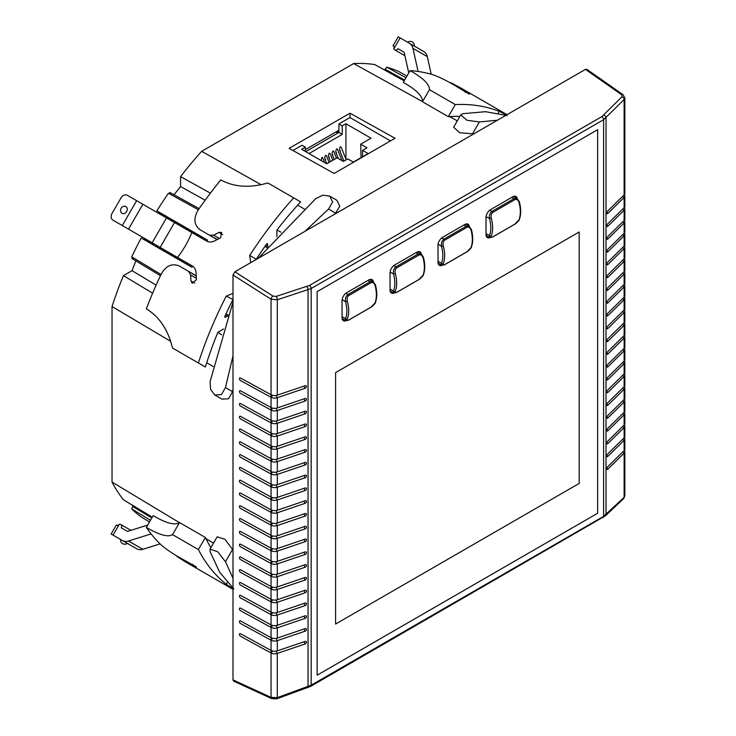 <?xml version="1.0" encoding="UTF-8"?>
<svg xmlns="http://www.w3.org/2000/svg" width="736" height="736" viewBox="0 0 736 736"><rect width="100%" height="100%" fill="white"/><g stroke="black" fill="none" stroke-linecap="round" stroke-linejoin="round"><path stroke-width="1.1" d="M149.509 521.953L141.211 516.92A257.701 148.782 -60 0 1 131.753 508.972L132.636 506.414L133.556 505.88M135.838 260.866L132.038 270.664L123.436 275.632A257.701 148.782 120 0 0 112.038 306.526L112.038 482.052A257.701 148.782 120 0 0 123.436 499.799L152.278 517.15M132.636 258.382L131.753 256.846A257.701 148.782 120 0 1 141.211 237.976L191.875 267.232A258.971 149.518 120 0 1 192.482 266.082M143.888 239.522L144.532 238.39M158.893 213.532L159.546 212.4L160.218 212.787L159.565 213.918M170.255 193.228L168.48 193.228A257.701 148.782 120 0 0 156.869 210.855L207.534 240.111A258.971 149.518 120 0 0 206.853 241.206M174 194.764L180.587 186.567L180.587 176.631A257.701 148.782 120 0 1 201.646 151.322L353.657 63.554L422.492 101.605M404.174 80.859L374.716 64.556A257.701 148.782 120 0 0 353.657 63.554M385.057 70.27L385.057 69.212L386.823 67.169A257.701 148.782 120 0 1 398.443 71.383L406.944 76.056M112.038 482.052L179.409 522.643M205.924 538.605L213.495 543.168M131.753 508.972L150.475 520.26M338.919 130.244L305.33 149.638M395.02 138.285L349.996 113.197L289.092 148.359L334.126 173.448L395.02 138.285M390.466 140.916L349.996 117.548L349.996 113.197M201.646 151.322L261.05 184.672M297.648 205.224L304.262 208.941M449.576 116.582L457.314 120.86M168.48 193.228L198.407 209.751M264.877 246.45L267.113 247.682M228.224 315.036L226.044 313.72M161.018 274.5L131.753 256.846M123.436 275.632L152.628 293.195M217.828 332.424L221.738 334.77M112.038 306.526L170.623 341.292M206.724 362.71L213.247 366.583M280.959 232.199L276.975 229.991M210.395 193.136L180.587 176.631M405.968 77.74L386.823 67.169M205.169 200.192L180.587 186.567M156.124 285.136L132.038 270.664M189.741 264.491L189.088 265.613L149.15 242.567L145.443 240.424L146.096 239.292M207.534 240.111L202.658 237.286L202.004 238.418M187.652 263.286L186.999 264.408M204.746 238.492L204.093 239.623M202.658 237.286L201.912 236.863L201.268 237.995M186.907 262.853L186.254 263.985M201.912 236.863L201.029 236.357L200.385 237.48M186.024 262.347L185.371 263.479M201.029 236.357L198.941 235.152L198.297 236.274M183.936 261.142L183.282 262.274M198.941 235.152L198.205 234.72L197.552 235.851M183.2 260.71L182.546 261.841M198.205 234.72L197.322 234.214L196.668 235.345M182.316 260.204L181.663 261.335M197.322 234.214L195.233 233.008L194.58 234.14M180.228 258.998L179.575 260.13M195.233 233.008L194.497 232.576L193.844 233.708M179.492 258.575L178.839 259.698M194.497 232.576L193.614 232.07L192.961 233.202M178.609 258.06L177.956 259.192M193.614 232.07L191.526 230.865L190.872 231.996M176.52 256.855L175.867 257.986M191.526 230.865L190.79 230.442L190.136 231.564M175.784 256.432L175.131 257.563M190.79 230.442L189.897 229.926L189.253 231.058M174.892 255.916L174.239 257.048M189.897 229.926L187.818 228.721L187.165 229.853M172.804 254.711L172.16 255.843M187.818 228.721L187.073 228.298L186.42 229.43M172.068 254.288L171.414 255.42M187.073 228.298L186.19 227.783L185.536 228.914M171.184 253.773L170.531 254.904M186.19 227.783L184.101 226.578L183.448 227.709M169.096 252.568L168.443 253.699M184.101 226.578L183.365 226.154L182.712 227.286M168.36 252.144L167.707 253.276M183.365 226.154L182.482 225.639L181.829 226.771M167.477 251.638L166.824 252.761M182.482 225.639L180.394 224.434L179.74 225.566M165.388 250.433L164.735 251.556M180.394 224.434L179.658 224.011L179.004 225.142M164.652 250.001L163.999 251.132M179.658 224.011L178.774 223.505L178.121 224.627M163.76 249.495L163.116 250.626M178.774 223.505L176.686 222.3L176.033 223.422M161.681 248.29L161.028 249.421M176.686 222.3L175.941 221.867L175.288 222.999M160.936 247.857L160.282 248.989M175.941 221.867L175.058 221.361L174.404 222.493M160.052 247.351L159.399 248.483M175.058 221.361L172.969 220.156L172.316 221.288M157.964 246.146L157.311 247.278M172.969 220.156L172.233 219.724L171.58 220.855M157.228 245.714L156.575 246.845M172.233 219.724L171.35 219.218L170.697 220.349M156.345 245.208L155.692 246.339M171.35 219.218L169.262 218.012L168.608 219.144M154.256 244.002L153.603 245.134M169.262 218.012L168.526 217.589L167.872 218.712M153.52 243.579L152.867 244.702M168.526 217.589L167.642 217.074L166.989 218.206M152.637 243.064L151.984 244.196M167.642 217.074L165.554 215.869L164.901 217M150.549 241.859L149.896 242.99M165.554 215.869L164.809 215.446L164.165 216.568M149.804 241.436L149.15 242.567M164.809 215.446L163.926 214.93L163.272 216.062M148.92 240.92L148.267 242.052M163.926 214.93L161.837 213.725L161.184 214.857M146.832 239.715L146.179 240.847M161.837 213.725L161.101 213.302L160.448 214.434M145.213 238.777L144.56 239.908M161.101 213.302L160.218 212.787M338.919 123.942L342.24 125.856L342.24 134.384L338.919 132.462L338.919 123.942L349.996 117.548M342.24 125.856L345.929 123.731L371.027 138.221L360.695 144.182L366.97 147.807L362.544 150.365L368.074 153.557L353.317 162.086L347.778 158.884L343.344 161.442L337.079 157.826L326.738 163.788L301.64 149.298L305.33 147.172L302.008 145.25L292.928 150.494M305.707 151.644L338.919 132.462L336.996 131.358M342.24 134.384L309.028 153.557M337.815 133.106L335.892 131.992M305.33 147.172L305.33 151.432M345.929 123.731L345.929 159.132M324.585 162.546L322.69 157.808L321.945 157.384L321.052 160.503M329.084 162.435L326.379 155.673L325.634 155.25C324.447 157.32 324.447 158.7 325.634 159.399M332.773 160.31L330.068 153.548L329.323 153.125C328.136 155.195 328.136 156.575 329.323 157.265M336.462 158.176L333.758 151.414L333.012 150.99C331.826 153.06 331.826 154.44 333.012 155.13M342.001 160.669L337.447 149.279L336.702 148.865C335.515 150.926 335.515 152.306 336.702 153.005M346.196 159.804L341.145 147.154L340.4 146.731C339.204 148.801 339.204 150.181 340.4 150.871M360.695 144.182L361.063 157.605M362.544 150.365L362.544 156.759M624.358 450.358A5.216 3.018 180 0 1 624.855 451.637L624.855 495.926L624.128 497.389L603.612 516.359L311.172 685.198L277.288 697.636L271.05 697.388A2.613 1.582 114.7 0 0 271.75 698.657L233.68 681.15L232.999 679.88L232.999 275.016L234.839 271.823L585.47 69.386L586.886 69.34L585.47 69.386L234.839 271.823L272.992 296.084A2.613 1.343 122.4 0 0 271.05 299.212L277.288 299.782L311.172 288.53L603.612 119.692L624.128 99.535L624.855 97.925L624.855 193.375A5.216 3.018 180 0 1 624.128 194.902L607.761 210.965A1.564 0.644 108.8 0 0 607.007 212.548A1.564 0.644 108.8 0 0 607.255 213.725A1.564 0.644 108.8 0 0 607.761 213.523L624.128 197.46A1.564 1.104 45.5 0 1 622.849 196.153M271.05 299.212L232.999 275.016L271.05 299.212L271.05 697.388L271.05 652.998L240.571 636.3A1.564 0.929 -121.3 0 1 239.522 634.947A1.564 0.929 -121.3 0 1 239.752 633.687A1.564 0.929 -121.3 0 1 240.571 633.742L271.05 650.44L271.05 640.219L240.571 623.521A1.564 0.929 -121.3 0 1 239.522 622.159A1.564 0.929 -121.3 0 1 239.752 620.899A1.564 0.929 -121.3 0 1 240.571 620.963L271.05 637.661L271.05 627.431L240.571 610.733A1.564 0.929 -121.3 0 1 239.522 609.38A1.564 0.929 -121.3 0 1 239.752 608.111A1.564 0.929 -121.3 0 1 240.571 608.175L271.05 624.873L271.05 614.643L240.571 597.945A1.564 0.929 -121.3 0 1 239.522 596.592A1.564 0.929 -121.3 0 1 239.752 595.332A1.564 0.929 -121.3 0 1 240.571 595.387L271.05 612.085L271.05 601.855L240.571 585.157A1.564 0.929 -121.3 0 1 239.522 583.804A1.564 0.929 -121.3 0 1 239.752 582.544A1.564 0.929 -121.3 0 1 240.571 582.599L271.05 599.297L271.05 589.076L240.571 572.378A1.564 0.929 -121.3 0 1 239.522 571.016A1.564 0.929 -121.3 0 1 239.752 569.756A1.564 0.929 -121.3 0 1 240.571 569.82L271.05 586.518L271.05 576.288L240.571 559.59A1.564 0.929 -121.3 0 1 239.522 558.238A1.564 0.929 -121.3 0 1 239.752 556.977A1.564 0.929 -121.3 0 1 240.571 557.032L271.05 573.73L271.05 563.5L240.571 546.802A1.564 0.929 -121.3 0 1 239.522 545.45A1.564 0.929 -121.3 0 1 239.752 544.189A1.564 0.929 -121.3 0 1 240.571 544.244L271.05 560.942L271.05 550.721L240.571 534.023A1.564 0.929 -121.3 0 1 239.522 532.662A1.564 0.929 -121.3 0 1 239.752 531.401A1.564 0.929 -121.3 0 1 240.571 531.466L271.05 548.164L271.05 537.933L240.571 521.235A1.564 0.929 -121.3 0 1 239.522 519.883A1.564 0.929 -121.3 0 1 239.752 518.622A1.564 0.929 -121.3 0 1 240.571 518.678L271.05 535.376L271.05 525.145L240.571 508.447A1.564 0.929 -121.3 0 1 239.522 507.095A1.564 0.929 -121.3 0 1 239.752 505.834A1.564 0.929 -121.3 0 1 240.571 505.89L271.05 522.588L271.05 512.366L240.571 495.668A1.564 0.929 -121.3 0 1 239.522 494.307A1.564 0.929 -121.3 0 1 239.752 493.046A1.564 0.929 -121.3 0 1 240.571 493.111L271.05 509.809L271.05 499.578L240.571 482.88A1.564 0.929 -121.3 0 1 239.522 481.528A1.564 0.929 -121.3 0 1 239.752 480.258A1.564 0.929 -121.3 0 1 240.571 480.323L271.05 497.021L271.05 486.79L240.571 470.092A1.564 0.929 -121.3 0 1 239.522 468.74A1.564 0.929 -121.3 0 1 239.752 467.48A1.564 0.929 -121.3 0 1 240.571 467.535L271.05 484.233L271.05 474.002L240.571 457.304A1.564 0.929 -121.3 0 1 239.522 455.952A1.564 0.929 -121.3 0 1 239.752 454.692A1.564 0.929 -121.3 0 1 240.571 454.756L271.05 471.454L271.05 461.224L240.571 444.526A1.564 0.929 -121.3 0 1 239.522 443.173A1.564 0.929 -121.3 0 1 239.752 441.904A1.564 0.929 -121.3 0 1 240.571 441.968L271.05 458.666L271.05 448.436L240.571 431.738A1.564 0.929 -121.3 0 1 239.522 430.385A1.564 0.929 -121.3 0 1 239.752 429.125A1.564 0.929 -121.3 0 1 240.571 429.18L271.05 445.878L271.05 435.648L240.571 418.95A1.564 0.929 -121.3 0 1 239.522 417.597A1.564 0.929 -121.3 0 1 239.752 416.337A1.564 0.929 -121.3 0 1 240.571 416.392L271.05 433.09L271.05 422.869L240.571 406.171A1.564 0.929 -121.3 0 1 239.522 404.809A1.564 0.929 -121.3 0 1 239.752 403.549A1.564 0.929 -121.3 0 1 240.571 403.613L271.05 420.311L271.05 410.081L240.571 393.383A1.564 0.929 -121.3 0 1 239.522 392.03A1.564 0.929 -121.3 0 1 239.752 390.77A1.564 0.929 -121.3 0 1 240.571 390.825L271.05 407.523L271.05 397.293L240.571 380.595A1.564 0.929 -121.3 0 1 239.522 379.242A1.564 0.929 -121.3 0 1 239.752 377.982A1.564 0.929 -121.3 0 1 240.571 378.037L271.05 394.735L271.05 299.212A2.613 1.343 122.4 0 1 272.992 296.084L276.11 296.442L309.47 285.43L601.91 116.592L622.021 96.729L621.672 94.769A2.613 1.426 -55 0 1 623.024 94.668A2.613 1.426 125 0 0 623.024 94.677A2.613 1.426 125 0 0 621.672 94.769L622.021 96.729L601.91 116.592L309.47 285.43L276.11 296.442L272.992 296.084L234.839 271.823L232.999 275.016L232.999 679.88L233.606 681.113L271.75 698.657A2.613 1.582 114.7 0 0 271.777 698.676M624.358 194.654A5.216 3.018 180 0 1 624.855 195.932A5.216 3.018 180 0 1 624.128 197.46L624.128 207.69A5.216 3.018 180 0 0 624.855 206.163L624.855 195.932M624.855 451.637A5.216 3.018 180 0 1 624.128 453.164L624.128 497.389A2.613 1.868 -133.5 0 1 623.677 498.52L605.581 515.706A2.613 1.868 -133.5 0 0 606.032 514.574L606.032 117.861A2.613 1.803 44.6 0 0 603.934 115.055M624.358 437.57A5.216 3.018 180 0 1 624.855 438.849L624.855 449.08A5.216 3.018 180 0 1 624.128 450.607L607.761 466.67A1.564 0.644 108.8 0 0 607.007 468.252A1.564 0.644 108.8 0 0 607.255 469.43A1.564 0.644 108.8 0 0 607.761 469.228L624.128 453.164A1.564 1.104 45.5 0 1 622.849 451.858M624.855 438.849A5.216 3.018 180 0 1 624.128 440.376L624.128 450.607M624.358 424.782A5.216 3.018 180 0 1 624.855 426.061L624.855 436.292A5.216 3.018 180 0 1 624.128 437.819L607.761 453.891A1.564 0.644 108.8 0 0 607.007 455.464A1.564 0.644 108.8 0 0 607.255 456.651A1.564 0.644 108.8 0 0 607.761 456.44L624.128 440.376A1.564 1.104 45.5 0 1 622.849 439.079M624.855 426.061A5.216 3.018 180 0 1 624.128 427.588L624.128 437.819M624.358 412.004A5.216 3.018 180 0 1 624.855 413.282L624.855 423.504A5.216 3.018 180 0 1 624.128 425.031L607.761 441.103A1.564 0.644 108.8 0 0 607.007 442.686A1.564 0.644 108.8 0 0 607.255 443.863A1.564 0.644 108.8 0 0 607.761 443.661L624.128 427.588A1.564 1.104 45.5 0 1 622.849 426.291M624.855 413.282A5.216 3.018 180 0 1 624.128 414.81L624.128 425.031M624.358 399.216A5.216 3.018 180 0 1 624.855 400.494L624.855 410.725A5.216 3.018 180 0 1 624.128 412.252L607.761 428.315A1.564 0.644 108.8 0 0 607.007 429.898A1.564 0.644 108.8 0 0 607.255 431.075A1.564 0.644 108.8 0 0 607.761 430.873L624.128 414.81A1.564 1.104 45.5 0 1 622.849 413.503M624.855 400.494A5.216 3.018 180 0 1 624.128 402.022L624.128 412.252M624.358 386.428A5.216 3.018 180 0 1 624.855 387.706L624.855 397.937A5.216 3.018 180 0 1 624.128 399.464L607.761 415.527A1.564 0.644 108.8 0 0 607.007 417.11A1.564 0.644 108.8 0 0 607.255 418.296A1.564 0.644 108.8 0 0 607.761 418.085L624.128 402.022A1.564 1.104 45.5 0 1 622.849 400.715M624.855 387.706A5.216 3.018 180 0 1 624.128 389.234L624.128 399.464M624.358 373.649A5.216 3.018 180 0 1 624.855 374.928L624.855 385.149A5.216 3.018 180 0 1 624.128 386.676L607.761 402.748A1.564 0.644 108.8 0 0 607.007 404.331A1.564 0.644 108.8 0 0 607.255 405.508A1.564 0.644 108.8 0 0 607.761 405.306L624.128 389.234A1.564 1.104 45.5 0 1 622.849 387.936M624.855 374.928A5.216 3.018 180 0 1 624.128 376.455L624.128 386.676M624.358 360.861A5.216 3.018 180 0 1 624.855 362.14L624.855 372.37A5.216 3.018 180 0 1 624.128 373.897L607.761 389.96A1.564 0.644 108.8 0 0 607.007 391.543A1.564 0.644 108.8 0 0 607.255 392.72A1.564 0.644 108.8 0 0 607.761 392.518L624.128 376.455A1.564 1.104 45.5 0 1 622.849 375.148M624.855 362.14A5.216 3.018 180 0 1 624.128 363.667L624.128 373.897M624.358 348.073A5.216 3.018 180 0 1 624.855 349.352L624.855 359.582A5.216 3.018 180 0 1 624.128 361.109L607.761 377.172A1.564 0.644 108.8 0 0 607.007 378.755A1.564 0.644 108.8 0 0 607.255 379.942A1.564 0.644 108.8 0 0 607.761 379.73L624.128 363.667A1.564 1.104 45.5 0 1 622.849 362.36M624.855 349.352A5.216 3.018 180 0 1 624.128 350.879L624.128 361.109M624.358 335.285A5.216 3.018 180 0 1 624.855 336.564L624.855 346.794A5.216 3.018 180 0 1 624.128 348.321L607.761 364.394A1.564 0.644 108.8 0 0 607.007 365.976A1.564 0.644 108.8 0 0 607.255 367.154A1.564 0.644 108.8 0 0 607.761 366.951L624.128 350.879A1.564 1.104 45.5 0 1 622.849 349.582M624.855 336.564A5.216 3.018 180 0 1 624.128 338.1L624.128 348.321M624.358 322.506A5.216 3.018 180 0 1 624.855 323.785L624.855 334.015A5.216 3.018 180 0 1 624.128 335.542L607.761 351.606A1.564 0.644 108.8 0 0 607.007 353.188A1.564 0.644 108.8 0 0 607.255 354.366A1.564 0.644 108.8 0 0 607.761 354.163L624.128 338.1A1.564 1.104 45.5 0 1 622.849 336.794M624.855 323.785A5.216 3.018 180 0 1 624.128 325.312L624.128 335.542M624.358 309.718A5.216 3.018 180 0 1 624.855 310.997L624.855 321.227A5.216 3.018 180 0 1 624.128 322.754L607.761 338.818A1.564 0.644 108.8 0 0 607.007 340.4A1.564 0.644 108.8 0 0 607.255 341.578A1.564 0.644 108.8 0 0 607.761 341.375L624.128 325.312A1.564 1.104 45.5 0 1 622.849 324.006M624.855 310.997A5.216 3.018 180 0 1 624.128 312.524L624.128 322.754M624.358 296.93A5.216 3.018 180 0 1 624.855 298.209L624.855 308.439A5.216 3.018 180 0 1 624.128 309.966L607.761 326.039A1.564 0.644 108.8 0 0 607.007 327.612A1.564 0.644 108.8 0 0 607.255 328.799A1.564 0.644 108.8 0 0 607.761 328.596L624.128 312.524A1.564 1.104 45.5 0 1 622.849 311.227M624.855 298.209A5.216 3.018 180 0 1 624.128 299.736L624.128 309.966M624.358 284.151A5.216 3.018 180 0 1 624.855 285.43L624.855 295.651A5.216 3.018 180 0 1 624.128 297.188L607.761 313.251A1.564 0.644 108.8 0 0 607.007 314.833A1.564 0.644 108.8 0 0 607.255 316.011A1.564 0.644 108.8 0 0 607.761 315.808L624.128 299.736A1.564 1.104 45.5 0 1 622.849 298.439M624.855 285.43A5.216 3.018 180 0 1 624.128 286.957L624.128 297.188M624.358 271.363A5.216 3.018 180 0 1 624.855 272.642L624.855 282.872A5.216 3.018 180 0 1 624.128 284.4L607.761 300.463A1.564 0.644 108.8 0 0 607.007 302.045A1.564 0.644 108.8 0 0 607.255 303.223A1.564 0.644 108.8 0 0 607.761 303.02L624.128 286.957A1.564 1.104 45.5 0 1 622.849 285.651M624.855 272.642A5.216 3.018 180 0 1 624.128 274.169L624.128 284.4M624.358 258.575A5.216 3.018 180 0 1 624.855 259.854L624.855 270.084A5.216 3.018 180 0 1 624.128 271.612L607.761 287.684A1.564 0.644 108.8 0 0 607.007 289.257A1.564 0.644 108.8 0 0 607.255 290.444A1.564 0.644 108.8 0 0 607.761 290.232L624.128 274.169A1.564 1.104 45.5 0 1 622.849 272.863M624.855 259.854A5.216 3.018 180 0 1 624.128 261.381L624.128 271.612M624.358 245.796A5.216 3.018 180 0 1 624.855 247.075L624.855 257.296A5.216 3.018 180 0 1 624.128 258.824L607.761 274.896A1.564 0.644 108.8 0 0 607.007 276.478A1.564 0.644 108.8 0 0 607.255 277.656A1.564 0.644 108.8 0 0 607.761 277.454L624.128 261.381A1.564 1.104 45.5 0 1 622.849 260.084M624.855 247.075A5.216 3.018 180 0 1 624.128 248.602L624.128 258.824M624.358 233.008A5.216 3.018 180 0 1 624.855 234.287L624.855 244.518A5.216 3.018 180 0 1 624.128 246.045L607.761 262.108A1.564 0.644 108.8 0 0 607.007 263.69A1.564 0.644 108.8 0 0 607.255 264.868A1.564 0.644 108.8 0 0 607.761 264.666L624.128 248.602A1.564 1.104 45.5 0 1 622.849 247.296M624.855 234.287A5.216 3.018 180 0 1 624.128 235.814L624.128 246.045M624.358 220.22A5.216 3.018 180 0 1 624.855 221.499L624.855 231.73A5.216 3.018 180 0 1 624.128 233.257L607.761 249.32A1.564 0.644 108.8 0 0 607.007 250.902A1.564 0.644 108.8 0 0 607.255 252.089A1.564 0.644 108.8 0 0 607.761 251.878L624.128 235.814A1.564 1.104 45.5 0 1 622.849 234.508M624.855 221.499A5.216 3.018 180 0 1 624.128 223.026L624.128 233.257M624.358 207.442A5.216 3.018 180 0 1 624.855 208.711L624.855 218.942A5.216 3.018 180 0 1 624.128 220.469L607.761 236.541A1.564 0.644 108.8 0 0 607.007 238.124A1.564 0.644 108.8 0 0 607.255 239.301A1.564 0.644 108.8 0 0 607.761 239.099L624.128 223.026A1.564 1.104 45.5 0 1 622.849 221.729M624.855 208.711A5.216 3.018 180 0 1 624.128 210.248L624.128 220.469M606.961 225.796A1.564 1.104 -134.5 0 0 607.761 226.311A1.564 0.644 108.8 0 1 607.255 226.513A1.564 0.644 108.8 0 1 607.007 225.336A1.564 0.644 108.8 0 1 607.761 223.753L624.128 207.69M607.761 226.311L624.128 210.248A1.564 1.104 45.5 0 1 622.849 208.941M272.118 650.891A1.564 0.883 118.7 0 1 272.127 651.066A1.564 0.883 118.7 0 1 271.05 652.998A5.216 3.018 0 0 0 277.288 653.412L305.118 643.954A1.564 0.644 71.2 0 1 304.318 641.902A1.564 0.644 -108.8 0 1 304.336 641.663M271.05 650.44A5.216 3.018 0 0 0 277.288 650.854L305.118 641.406A1.564 1.104 -45.5 0 1 306.213 641.562A1.564 1.104 -45.5 0 1 306.314 642.859A1.564 1.104 -45.5 0 1 305.118 643.954M272.118 638.112A1.564 0.883 118.7 0 1 272.127 638.278A1.564 0.883 118.7 0 1 271.05 640.219A5.216 3.018 0 0 0 277.288 640.624L305.118 631.175A1.564 0.644 71.2 0 1 304.318 629.114A1.564 0.644 -108.8 0 1 304.336 628.884M271.05 637.661A5.216 3.018 0 0 0 277.288 638.066L305.118 628.618A1.564 1.104 -45.5 0 1 306.213 628.774A1.564 1.104 -45.5 0 1 306.314 630.071A1.564 1.104 -45.5 0 1 305.118 631.175M272.118 625.324A1.564 0.883 118.7 0 1 272.127 625.499A1.564 0.883 118.7 0 1 271.05 627.431A5.216 3.018 0 0 0 277.288 627.845L305.118 618.387A1.564 0.644 71.2 0 1 304.318 616.326A1.564 0.644 -108.8 0 1 304.336 616.096M271.05 624.873A5.216 3.018 0 0 0 277.288 625.287L305.118 615.83A1.564 1.104 -45.5 0 1 306.213 615.995A1.564 1.104 -45.5 0 1 306.314 617.283A1.564 1.104 -45.5 0 1 305.118 618.387M272.118 612.536A1.564 0.883 118.7 0 1 272.127 612.711A1.564 0.883 118.7 0 1 271.05 614.643A5.216 3.018 0 0 0 277.288 615.057L305.118 605.599A1.564 0.644 71.2 0 1 304.318 603.548A1.564 0.644 -108.8 0 1 304.336 603.308M271.05 612.085A5.216 3.018 0 0 0 277.288 612.499L305.118 603.042A1.564 1.104 -45.5 0 1 306.213 603.207A1.564 1.104 -45.5 0 1 306.314 604.504A1.564 1.104 -45.5 0 1 305.118 605.599M272.118 599.757A1.564 0.883 118.7 0 1 272.127 599.923A1.564 0.883 118.7 0 1 271.05 601.855A5.216 3.018 0 0 0 277.288 602.269L305.118 592.82A1.564 0.644 71.2 0 1 304.318 590.76A1.564 0.644 -108.8 0 1 304.336 590.52M271.05 599.297A5.216 3.018 0 0 0 277.288 599.711L305.118 590.263A1.564 1.104 -45.5 0 1 306.213 590.419A1.564 1.104 -45.5 0 1 306.314 591.716A1.564 1.104 -45.5 0 1 305.118 592.82M272.118 586.969A1.564 0.883 118.7 0 1 272.127 587.135A1.564 0.883 118.7 0 1 271.05 589.076A5.216 3.018 0 0 0 277.288 589.481L305.118 580.032A1.564 0.644 71.2 0 1 304.318 577.972A1.564 0.644 -108.8 0 1 304.336 577.742M271.05 586.518A5.216 3.018 0 0 0 277.288 586.932L305.118 577.475A1.564 1.104 -45.5 0 1 306.213 577.64A1.564 1.104 -45.5 0 1 306.314 578.928A1.564 1.104 -45.5 0 1 305.118 580.032M272.118 574.181A1.564 0.883 118.7 0 1 272.127 574.356A1.564 0.883 118.7 0 1 271.05 576.288A5.216 3.018 0 0 0 277.288 576.702L305.118 567.244A1.564 0.644 71.2 0 1 304.318 565.193A1.564 0.644 -108.8 0 1 304.336 564.954M271.05 573.73A5.216 3.018 0 0 0 277.288 574.144L305.118 564.687A1.564 1.104 -45.5 0 1 306.213 564.852A1.564 1.104 -45.5 0 1 306.314 566.14A1.564 1.104 -45.5 0 1 305.118 567.244M272.118 561.393A1.564 0.883 118.7 0 1 272.127 561.568A1.564 0.883 118.7 0 1 271.05 563.5A5.216 3.018 0 0 0 277.288 563.914L305.118 554.466A1.564 0.644 71.2 0 1 304.318 552.405A1.564 0.644 -108.8 0 1 304.336 552.166M271.05 560.942A5.216 3.018 0 0 0 277.288 561.356L305.118 551.908A1.564 1.104 -45.5 0 1 306.213 552.064A1.564 1.104 -45.5 0 1 306.314 553.362A1.564 1.104 -45.5 0 1 305.118 554.466M272.118 548.614A1.564 0.883 118.7 0 1 272.127 548.78A1.564 0.883 118.7 0 1 271.05 550.721A5.216 3.018 0 0 0 277.288 551.126L305.118 541.678A1.564 0.644 71.2 0 1 304.318 539.617A1.564 0.644 -108.8 0 1 304.336 539.387M271.05 548.164A5.216 3.018 0 0 0 277.288 548.568L305.118 539.12A1.564 1.104 -45.5 0 1 306.213 539.276A1.564 1.104 -45.5 0 1 306.314 540.574A1.564 1.104 -45.5 0 1 305.118 541.678M272.118 535.826A1.564 0.883 118.7 0 1 272.127 536.001A1.564 0.883 118.7 0 1 271.05 537.933A5.216 3.018 0 0 0 277.288 538.347L305.118 528.89A1.564 0.644 71.2 0 1 304.318 526.838A1.564 0.644 -108.8 0 1 304.336 526.599M271.05 535.376A5.216 3.018 0 0 0 277.288 535.79L305.118 526.332A1.564 1.104 -45.5 0 1 306.213 526.498A1.564 1.104 -45.5 0 1 306.314 527.786A1.564 1.104 -45.5 0 1 305.118 528.89M272.118 523.038A1.564 0.883 118.7 0 1 272.127 523.213A1.564 0.883 118.7 0 1 271.05 525.145A5.216 3.018 0 0 0 277.288 525.559L305.118 516.102A1.564 0.644 71.2 0 1 304.318 514.05A1.564 0.644 -108.8 0 1 304.336 513.811M271.05 522.588A5.216 3.018 0 0 0 277.288 523.002L305.118 513.553A1.564 1.104 -45.5 0 1 306.213 513.71A1.564 1.104 -45.5 0 1 306.314 515.007A1.564 1.104 -45.5 0 1 305.118 516.102M272.118 510.26A1.564 0.883 118.7 0 1 272.127 510.425A1.564 0.883 118.7 0 1 271.05 512.366A5.216 3.018 0 0 0 277.288 512.771L305.118 503.323A1.564 0.644 71.2 0 1 304.318 501.262A1.564 0.644 -108.8 0 1 304.336 501.032M271.05 509.809A5.216 3.018 0 0 0 277.288 510.214L305.118 500.765A1.564 1.104 -45.5 0 1 306.213 500.922A1.564 1.104 -45.5 0 1 306.314 502.219A1.564 1.104 -45.5 0 1 305.118 503.323M272.118 497.472A1.564 0.883 118.7 0 1 272.127 497.646A1.564 0.883 118.7 0 1 271.05 499.578A5.216 3.018 0 0 0 277.288 499.992L305.118 490.535A1.564 0.644 71.2 0 1 304.318 488.474A1.564 0.644 -108.8 0 1 304.336 488.244M271.05 497.021A5.216 3.018 0 0 0 277.288 497.435L305.118 487.977A1.564 1.104 -45.5 0 1 306.213 488.143A1.564 1.104 -45.5 0 1 306.314 489.431A1.564 1.104 -45.5 0 1 305.118 490.535M272.118 484.684A1.564 0.883 118.7 0 1 272.127 484.858A1.564 0.883 118.7 0 1 271.05 486.79A5.216 3.018 0 0 0 277.288 487.204L305.118 477.747A1.564 0.644 71.2 0 1 304.318 475.695A1.564 0.644 -108.8 0 1 304.336 475.456M271.05 484.233A5.216 3.018 0 0 0 277.288 484.647L305.118 475.189A1.564 1.104 -45.5 0 1 306.213 475.355A1.564 1.104 -45.5 0 1 306.314 476.652A1.564 1.104 -45.5 0 1 305.118 477.747M272.118 471.905A1.564 0.883 118.7 0 1 272.127 472.07A1.564 0.883 118.7 0 1 271.05 474.002A5.216 3.018 0 0 0 277.288 474.416L305.118 464.968A1.564 0.644 71.2 0 1 304.318 462.907A1.564 0.644 -108.8 0 1 304.336 462.677M271.05 471.454A5.216 3.018 0 0 0 277.288 471.859L305.118 462.41A1.564 1.104 -45.5 0 1 306.213 462.567A1.564 1.104 -45.5 0 1 306.314 463.864A1.564 1.104 -45.5 0 1 305.118 464.968M272.118 459.117A1.564 0.883 118.7 0 1 272.127 459.292A1.564 0.883 118.7 0 1 271.05 461.224A5.216 3.018 0 0 0 277.288 461.628L305.118 452.18A1.564 0.644 71.2 0 1 304.318 450.119A1.564 0.644 -108.8 0 1 304.336 449.889M271.05 458.666A5.216 3.018 0 0 0 277.288 459.08L305.118 449.622A1.564 1.104 -45.5 0 1 306.213 449.788A1.564 1.104 -45.5 0 1 306.314 451.076A1.564 1.104 -45.5 0 1 305.118 452.18M272.118 446.329A1.564 0.883 118.7 0 1 272.127 446.504A1.564 0.883 118.7 0 1 271.05 448.436A5.216 3.018 0 0 0 277.288 448.85L305.118 439.392A1.564 0.644 71.2 0 1 304.318 437.34A1.564 0.644 -108.8 0 1 304.336 437.101M271.05 445.878A5.216 3.018 0 0 0 277.288 446.292L305.118 436.834A1.564 1.104 -45.5 0 1 306.213 437A1.564 1.104 -45.5 0 1 306.314 438.288A1.564 1.104 -45.5 0 1 305.118 439.392M272.118 433.541A1.564 0.883 118.7 0 1 272.127 433.716A1.564 0.883 118.7 0 1 271.05 435.648A5.216 3.018 0 0 0 277.288 436.062L305.118 426.613A1.564 0.644 71.2 0 1 304.318 424.552A1.564 0.644 -108.8 0 1 304.336 424.313M271.05 433.09A5.216 3.018 0 0 0 277.288 433.504L305.118 424.056A1.564 1.104 -45.5 0 1 306.213 424.212A1.564 1.104 -45.5 0 1 306.314 425.509A1.564 1.104 -45.5 0 1 305.118 426.613M272.118 420.762A1.564 0.883 118.7 0 1 272.127 420.928A1.564 0.883 118.7 0 1 271.05 422.869A5.216 3.018 0 0 0 277.288 423.274L305.118 413.825A1.564 0.644 71.2 0 1 304.318 411.764A1.564 0.644 -108.8 0 1 304.336 411.534M271.05 420.311A5.216 3.018 0 0 0 277.288 420.716L305.118 411.268A1.564 1.104 -45.5 0 1 306.213 411.424A1.564 1.104 -45.5 0 1 306.314 412.721A1.564 1.104 -45.5 0 1 305.118 413.825M272.118 407.974A1.564 0.883 118.7 0 1 272.127 408.149A1.564 0.883 118.7 0 1 271.05 410.081A5.216 3.018 0 0 0 277.288 410.495L305.118 401.037A1.564 0.644 71.2 0 1 304.318 398.986A1.564 0.644 -108.8 0 1 304.336 398.746M271.05 394.735A5.216 3.018 0 0 0 277.288 395.149L305.118 385.701A1.564 1.104 -45.5 0 1 306.213 385.857A1.564 1.104 -45.5 0 1 306.314 387.154A1.564 1.104 -45.5 0 1 305.118 388.258A1.564 0.644 71.2 0 1 304.318 386.198A1.564 0.644 -108.8 0 1 304.336 385.958M271.05 407.523A5.216 3.018 0 0 0 277.288 407.937L305.118 398.48A1.564 1.104 -45.5 0 1 306.213 398.645A1.564 1.104 -45.5 0 1 306.314 399.933A1.564 1.104 -45.5 0 1 305.118 401.037M272.118 395.186A1.564 0.883 118.7 0 1 272.127 395.361A1.564 0.883 118.7 0 1 271.05 397.293A5.216 3.018 0 0 0 277.288 397.707L305.118 388.258M597.641 513.25L597.641 129.692L317.142 291.64L317.142 675.197L597.641 513.25L597.641 129.692L317.142 291.64L317.142 675.197L597.641 513.25M272.992 698.501L276.11 698.547M518.944 219.935L514.869 224.112L492.724 236.9C491.225 237.774 490.737 237.443 491.262 235.916A31.446 18.161 -120 0 0 491.262 218.132C490.737 215.482 491.225 213.587 492.724 212.446L514.869 199.658C516.608 198.932 517.969 199.76 518.944 202.152A31.446 18.161 60 0 1 518.944 219.935A1.306 0.966 -158.6 0 0 519.294 219.549L519.294 219.549C520.37 219.181 515.596 224.121 514.712 224.268L514.712 224.268A1.306 0.754 -120 0 0 514.869 224.112M486.045 235.364L489.716 237.489L489.477 235.584A30.139 17.406 -120 0 0 489.477 218.537C489.054 215.28 489.863 212.906 491.915 211.416L489.762 210.183M492.724 212.446A1.306 0.754 60 0 0 491.915 211.416L514.059 198.637L517.086 198.619L513.406 196.494M470.966 247.636L466.891 251.813L444.746 264.601C443.247 265.475 442.759 265.144 443.284 263.617A31.446 18.161 -120 0 0 443.284 245.833C442.759 243.184 443.247 241.288 444.746 240.148L466.891 227.36C468.63 226.633 469.991 227.461 470.966 229.853A31.446 18.161 60 0 1 470.966 247.636A1.306 0.966 -158.6 0 0 471.316 247.25L471.316 247.25C472.392 246.882 467.618 251.822 466.734 251.97L466.734 251.97A1.306 0.754 -120 0 0 466.891 251.813M438.067 263.065L441.738 265.19L441.499 263.286A30.139 17.406 -120 0 0 441.499 246.238C441.076 242.981 441.885 240.608 443.937 239.117L441.784 237.884M444.746 240.148A1.306 0.754 60 0 0 443.937 239.117L466.081 226.338L469.108 226.32L465.428 224.195M422.988 275.338L418.913 279.514L396.768 292.302C395.269 293.176 394.781 292.845 395.306 291.318A31.446 18.161 -120 0 0 395.306 273.534C394.781 270.885 395.269 268.99 396.768 267.849L418.913 255.061C420.652 254.334 422.004 255.162 422.988 257.554A31.446 18.161 60 0 1 422.988 275.338A1.306 0.966 -158.6 0 0 423.338 274.942L423.338 274.942C424.414 274.583 419.64 279.524 418.747 279.671L418.747 279.671A1.306 0.754 -120 0 0 418.913 279.514M390.08 290.766L393.76 292.891L393.512 290.987A30.139 17.406 -120 0 0 393.512 273.939C393.098 270.682 393.907 268.309 395.95 266.818L393.806 265.586M396.768 267.849A1.306 0.754 60 0 0 395.95 266.818L418.094 254.04L421.121 254.021L417.45 251.896M375.001 303.039L370.926 307.216L348.781 320.004C347.282 320.878 346.794 320.546 347.328 319.019A31.446 18.161 -120 0 0 347.328 301.236C346.794 298.586 347.282 296.691 348.781 295.55L370.926 282.762C372.674 282.035 374.026 282.863 375.001 285.255A31.446 18.161 60 0 1 375.001 303.039A1.306 0.966 -158.6 0 0 375.351 302.643L375.351 302.643C376.436 302.284 371.662 307.225 370.769 307.372L370.769 307.372A1.306 0.754 -120 0 0 370.926 307.216M342.102 318.467L345.782 320.592L345.534 318.688A30.139 17.406 -120 0 0 345.534 301.64C345.12 298.374 345.929 296.01 347.972 294.52L345.828 293.278M348.781 295.55A1.306 0.754 60 0 0 347.972 294.52L370.116 281.741L373.143 281.722L369.463 279.597M373.382 281.87A6.523 3.763 120 0 0 372.076 279.597A6.523 3.763 120 0 0 368.819 279.919L346.674 292.707A6.523 3.763 120 0 0 342.056 300.693L342.056 317.74A6.523 3.763 120 0 0 343.408 320.73A6.523 3.763 120 0 0 346.049 320.712M421.36 254.168A6.523 3.763 120 0 0 420.054 251.896A6.523 3.763 120 0 0 416.797 252.218L394.652 265.006A6.523 3.763 120 0 0 390.034 272.992L390.034 290.039A6.523 3.763 120 0 0 391.386 293.029A6.523 3.763 120 0 0 394.027 293.011M469.347 226.467A6.523 3.763 120 0 0 468.041 224.195A6.523 3.763 120 0 0 464.775 224.517L442.63 237.305A6.523 3.763 120 0 0 438.012 245.29L438.012 262.338A6.523 3.763 120 0 0 439.364 265.328A6.523 3.763 120 0 0 442.005 265.319M517.325 198.766A6.523 3.763 120 0 0 516.019 196.494A6.523 3.763 120 0 0 512.753 196.816L490.608 209.604A6.523 3.763 120 0 0 485.999 217.589L485.999 234.637A6.523 3.763 120 0 0 487.352 237.627A6.523 3.763 120 0 0 489.992 237.618M579.186 483.423L579.186 231.978L335.598 372.609L335.598 624.054L579.186 483.423L335.598 624.054L335.598 372.609L579.186 231.978L579.186 483.423M459.761 87.4L451.15 82.855L465.824 91.328L469.375 94.18L452.686 84.235C445.528 80.068 438.95 76.903 432.961 74.75A274.022 158.212 120 0 0 410.081 70.61L403.291 82.377C416.41 89.801 422.804 96.26 422.473 101.752L448.307 116.674A260.976 150.678 120 0 1 459.899 116.38M410.081 70.61C423.218 78.062 429.677 84.419 429.456 89.663L422.473 101.752M429.456 89.663L455.29 104.576L448.307 116.674M498.18 113.234L499.256 111.366A274.022 158.212 120 0 0 455.29 104.576M499.256 111.366C504.942 114.062 507.518 115.524 506.966 115.754M505.853 115.359L485.585 111.688L462.87 113.684L460.8 114.825L466.918 120.253L479.375 121.955L497.435 120.216M473.717 133.906L459.687 132.738L453.634 127.227L460.8 114.825M400.136 37.904L393.87 48.751L394.229 46.552L393.006 45.844L398.222 36.8L423.715 51.52A10.442 8.519 120 0 1 427.303 56.635L431.222 74.244M413.733 45.761L407.652 42.246A4.177 4.177 0 0 1 412.307 41.915L412.307 41.915A4.177 4.177 0 0 1 414.35 46.11L408.259 42.596M427.303 56.635L412.942 48.346A10.442 8.519 -60 0 0 409.363 43.231L423.715 51.52L409.363 43.231M412.942 48.346L418.103 71.466M449.613 82.506L451.15 82.855M408.747 72.928L404.138 52.274L397.863 48.65A2.613 2.134 -60 0 1 394.717 49.846A2.613 2.134 -60 0 1 393.87 48.751M393.006 45.844L393.834 46.322M404.138 52.274L397.863 48.65M222.704 234.6L218.969 232.438L221.582 232.392L220.598 237.811L214.783 240.828C211.793 242.319 209.042 242.383 206.531 241.031L191.848 232.558C188.232 241.518 183.448 249.808 177.496 257.425L192.179 265.898C194.608 267.398 195.923 269.818 196.126 273.139L196.42 279.689L192.225 283.25L190.955 280.968L190.652 275.034L188.655 271.4L179.464 266.092C172.27 263 166.244 265.549 161.386 273.737A274.022 158.212 120 0 0 146.363 308.826L146.363 308.826C159.39 316.811 168.112 329.894 172.546 348.045L179.529 352.084M276.874 236.633L276.874 230.12A260.976 150.678 120 0 1 300.684 201.903L267.858 182.96C249.78 188.195 234.094 187.174 220.8 179.897A274.022 158.212 120 0 0 197.92 210.45C193.264 218.758 194.065 225.244 200.339 229.926L209.53 235.235L213.679 235.143L218.969 232.438M172.546 348.045L205.362 366.997A260.976 150.678 120 0 1 217.893 332.276L223.532 329.02M232.999 299.524L226.246 296.111A274.022 158.212 120 0 0 198.38 362.968M226.246 296.111L232.346 293.609L232.999 294.087M232.999 302.091L210.054 381.708L210.616 389.482L214.82 394.993L221.426 394.597L225.474 387.559L232.999 355.874M328.55 209.042L332.608 201.995L329.654 196.098L336.876 200.275L339.784 206.154L335.616 213.118L328.55 209.042L304.86 231.398M329.654 196.098L322.782 195.215L315.762 198.61L258.29 258.281M251.353 262.283L250.608 261.97L249.734 255.429A274.022 158.212 120 0 1 293.701 197.874M196.254 276.101L188.655 271.4L195.196 275.172M232.999 389.289L232.548 391.644L228.592 398.737L222.051 399.16L214.82 394.993M335.616 213.118L333.804 214.691M266.91 243.772L267.646 244.196A1.04 0.607 -60 0 0 266.478 244.177A260.976 150.678 120 0 0 256.284 259.21L256.064 259.569M200.339 229.926L206.844 233.68M216.08 239.016L209.53 235.235L217.405 239.467M232.797 299.892A260.976 150.678 120 0 0 224.876 316.241A1.04 0.607 -60 0 0 225.474 317.244L224.738 316.82M267.646 244.196L267.646 246.477M227.452 316.103L225.474 317.244M142.867 204.277L128.506 229.135L113.059 220.22A5.216 4.26 120 0 1 111.982 213.569L121.109 197.745A5.216 4.26 120 0 1 127.411 195.353L191.848 232.558M126.666 211.499A3.873 3.165 -60 0 0 126.905 207.681A3.873 3.165 -60 0 0 123.952 206.264A4.177 4.177 0 0 0 120.778 211.766A3.873 3.165 -60 0 0 123.473 213.624A3.873 3.165 -60 0 0 126.666 211.499M128.506 229.135L152.14 242.779L166.492 217.92M152.14 242.779L160.144 247.406L174.496 222.539M160.144 247.406L177.496 257.425M119.287 223.818L121.228 224.94M205.362 537.464L198.38 549.562L172.546 534.649C168.038 537.436 159.307 535.017 146.363 527.39L153.152 515.623C166.152 523.278 174.947 525.587 179.529 522.551L205.362 537.464A260.976 150.678 120 0 0 210.91 547.648M146.363 527.39A274.022 158.212 120 0 0 161.386 545.137C166.244 549.249 172.27 553.362 179.464 557.483L196.42 566.959L192.179 565.303L177.496 556.83L185.739 562.019M225.474 561.724L217.755 551.77L210.008 549.212L217.175 536.802L224.977 539.286L232.548 549.479L225.474 561.724L232.999 578.238M210.008 549.212L210.054 551.568L219.687 572.24L232.999 587.954M233.901 588.726C233.974 589.315 231.426 587.816 226.246 584.246A274.022 158.212 120 0 1 198.38 549.562M232.548 549.479L232.999 550.85M172.546 534.649L179.529 522.551M111.982 534.502L111.145 534.023L116.371 524.989L117.594 525.688L119.324 524.28A2.613 2.134 120 0 1 120.695 524.464A2.613 2.134 120 0 1 121.228 527.795L127.503 531.42L147.697 525.072M176.428 555.68L177.496 556.83M111.145 534.023L122.286 540.454A10.442 8.519 -60 0 0 128.506 541.006L151.11 533.904M126.666 542.984L120.575 539.47A4.177 4.177 0 0 0 122.618 543.665L122.618 543.665A4.177 4.177 0 0 0 127.282 543.343L126.666 542.984M121.192 539.819L127.282 543.343M128.506 541.006L142.867 549.295A10.442 8.519 120 0 1 136.638 548.743L122.286 540.454L136.638 548.743M142.867 549.295L160.071 543.886M132.636 506.414L151.8 517.969M404.644 80.031L385.057 69.212M605.581 515.706L310.638 686.384L276.846 698.795L271.75 698.657A2.613 1.582 -65.3 0 1 271.05 697.388L232.999 679.88L271.05 697.388M621.672 94.769L585.47 69.386L621.672 94.769M622.021 96.729A2.613 1.803 44.6 0 1 624.128 99.535L624.128 194.902M606.961 468.712A1.564 1.104 -134.5 0 0 607.761 469.228M606.961 213.008A1.564 1.104 -134.5 0 0 607.761 213.523M606.961 238.584A1.564 1.104 -134.5 0 0 607.761 239.099M606.961 251.362A1.564 1.104 -134.5 0 0 607.761 251.878M606.961 264.15A1.564 1.104 -134.5 0 0 607.761 264.666M606.961 276.938A1.564 1.104 -134.5 0 0 607.761 277.454M606.961 289.726A1.564 1.104 -134.5 0 0 607.761 290.232M606.961 302.505A1.564 1.104 -134.5 0 0 607.761 303.02M606.961 315.293A1.564 1.104 -134.5 0 0 607.761 315.808M606.961 328.081A1.564 1.104 -134.5 0 0 607.761 328.596M606.961 340.86A1.564 1.104 -134.5 0 0 607.761 341.375M606.961 353.648A1.564 1.104 -134.5 0 0 607.761 354.163M606.961 366.436A1.564 1.104 -134.5 0 0 607.761 366.951M606.961 379.215A1.564 1.104 -134.5 0 0 607.761 379.73M606.961 392.003A1.564 1.104 -134.5 0 0 607.761 392.518M606.961 404.791A1.564 1.104 -134.5 0 0 607.761 405.306M606.961 417.57A1.564 1.104 -134.5 0 0 607.761 418.085M606.961 430.358A1.564 1.104 -134.5 0 0 607.761 430.873M606.961 443.146A1.564 1.104 -134.5 0 0 607.761 443.661M606.961 455.934A1.564 1.104 -134.5 0 0 607.761 456.44M603.069 517.546A2.613 1.509 -120 0 0 603.612 516.359L603.612 119.692A2.613 1.509 60 0 0 601.91 116.592M310.638 686.384A2.613 1.509 -120 0 0 311.172 685.198L311.172 288.53A2.613 1.509 60 0 0 309.47 285.43M307.602 687.774A2.613 1.049 -109.7 0 0 308.044 686.624L308.044 289.901A2.613 1.113 72.2 0 0 306.866 286.562M276.856 698.795A2.613 1.049 -109.7 0 0 277.288 697.636L277.288 653.412A1.564 0.644 71.2 0 1 276.497 651.351A1.564 0.644 71.2 0 1 276.515 651.066M277.288 650.854L277.288 640.624A1.564 0.644 71.2 0 1 276.497 638.572A1.564 0.644 71.2 0 1 276.515 638.287M277.288 638.066L277.288 627.845A1.564 0.644 71.2 0 1 276.497 625.784A1.564 0.644 71.2 0 1 276.515 625.499M277.288 625.287L277.288 615.057A1.564 0.644 71.2 0 1 276.497 612.996A1.564 0.644 71.2 0 1 276.515 612.711M277.288 612.499L277.288 602.269A1.564 0.644 71.2 0 1 276.497 600.208A1.564 0.644 71.2 0 1 276.515 599.932M277.288 599.711L277.288 589.481A1.564 0.644 71.2 0 1 276.497 587.429A1.564 0.644 71.2 0 1 276.515 587.144M277.288 586.932L277.288 576.702A1.564 0.644 71.2 0 1 276.497 574.641A1.564 0.644 71.2 0 1 276.515 574.356M277.288 574.144L277.288 563.914A1.564 0.644 71.2 0 1 276.497 561.853A1.564 0.644 71.2 0 1 276.515 561.568M277.288 561.356L277.288 551.126A1.564 0.644 71.2 0 1 276.497 549.074A1.564 0.644 71.2 0 1 276.515 548.789M277.288 548.568L277.288 538.347A1.564 0.644 71.2 0 1 276.497 536.286A1.564 0.644 71.2 0 1 276.515 536.001M277.288 535.79L277.288 525.559A1.564 0.644 71.2 0 1 276.497 523.498A1.564 0.644 71.2 0 1 276.515 523.213M277.288 523.002L277.288 512.771A1.564 0.644 71.2 0 1 276.497 510.72A1.564 0.644 71.2 0 1 276.515 510.434M277.288 510.214L277.288 499.992A1.564 0.644 71.2 0 1 276.497 497.932A1.564 0.644 71.2 0 1 276.515 497.646M277.288 497.435L277.288 487.204A1.564 0.644 71.2 0 1 276.497 485.144A1.564 0.644 71.2 0 1 276.515 484.858M277.288 484.647L277.288 474.416A1.564 0.644 71.2 0 1 276.497 472.365A1.564 0.644 71.2 0 1 276.515 472.08M277.288 471.859L277.288 461.628A1.564 0.644 71.2 0 1 276.497 459.577A1.564 0.644 71.2 0 1 276.515 459.292M277.288 459.08L277.288 448.85A1.564 0.644 71.2 0 1 276.497 446.789A1.564 0.644 71.2 0 1 276.515 446.504M277.288 446.292L277.288 436.062A1.564 0.644 71.2 0 1 276.497 434.001A1.564 0.644 71.2 0 1 276.515 433.716M277.288 433.504L277.288 423.274A1.564 0.644 71.2 0 1 276.497 421.222A1.564 0.644 71.2 0 1 276.515 420.937M277.288 420.716L277.288 410.495A1.564 0.644 71.2 0 1 276.497 408.434A1.564 0.644 71.2 0 1 276.515 408.149M277.288 395.149L277.288 299.782A2.613 1.113 72.2 0 0 276.11 296.442M277.288 407.937L277.288 397.707A1.564 0.644 71.2 0 1 276.497 395.646A1.564 0.644 71.2 0 1 276.515 395.361M519 201.489L518.944 202.152M514.501 224.333A1.306 0.754 -120 0 0 514.712 224.268L492.568 237.056A1.306 0.754 -120 0 0 492.724 236.9M491.262 218.132L489.477 218.537L486.073 216.568M511.833 197.349L514.059 198.637A1.306 0.754 60 0 1 514.869 199.658M492.32 237.112A1.306 0.754 -120 0 0 492.568 237.056L489.716 237.489M485.999 233.57L489.477 235.584A1.306 0.966 21.4 0 0 491.262 235.916M471.022 229.19L470.966 229.853M466.514 252.034A1.306 0.754 -120 0 0 466.734 251.97L444.59 264.758A1.306 0.754 -120 0 0 444.746 264.601M443.284 245.833L441.499 246.238L438.095 244.269M463.855 225.05L466.081 226.338A1.306 0.754 60 0 1 466.891 227.36M444.342 264.813A1.306 0.754 -120 0 0 444.59 264.758L441.738 265.19M438.012 261.271L441.499 263.286A1.306 0.966 21.4 0 0 443.284 263.617M423.044 256.892L422.988 257.554M418.536 279.735A1.306 0.754 -120 0 0 418.747 279.671L396.603 292.459A1.306 0.754 -120 0 0 396.768 292.302M395.306 273.534L393.512 273.939L390.117 271.97M415.868 252.752L418.094 254.04A1.306 0.754 60 0 1 418.913 255.061M396.364 292.514A1.306 0.754 -120 0 0 396.603 292.459L393.76 292.891M390.034 288.972L393.512 290.987A1.306 0.966 21.4 0 0 395.306 291.318M375.066 284.593L375.001 285.255M370.558 307.436A1.306 0.754 -120 0 0 370.769 307.372L348.625 320.16A1.306 0.754 -120 0 0 348.781 320.004M347.328 301.236L345.534 301.64L342.139 299.672M367.89 280.453L370.116 281.741A1.306 0.754 60 0 1 370.926 282.762M348.386 320.215A1.306 0.754 -120 0 0 348.625 320.16L345.782 320.592M342.056 316.673L345.534 318.688A1.306 0.966 21.4 0 0 347.328 319.019M472.31 134.2L479.375 121.955M465.226 92.368L465.824 91.328M190.652 275.034L196.356 278.328M194.69 283.121L190.955 280.968M232.548 391.644L225.474 387.559M256.284 259.21L249.734 255.429M219.383 238.436L213.679 235.143M136.638 200.68L122.286 225.547M227.323 582.369L226.246 584.246M192.777 564.273L192.179 565.303M113.059 535.127L119.324 524.28M267.987 246.661L265.641 245.364M199.162 208.656L169.906 192.501M131.836 258.446L160.448 275.706M225.483 314.916L227.783 316.305M324.889 158.976L326.793 163.751M328.578 156.842L330.492 161.626M332.267 154.716L334.181 159.491M335.956 152.582L338.348 158.553M339.646 150.448L343.914 161.12M623.024 94.677L586.831 69.304L623.024 94.677L624.855 98.008M624.855 495.862L623.677 498.52M517.086 198.619L519.34 201.682C521.171 208.619 521.152 214.581 519.294 219.549M469.108 226.32L471.362 229.384C473.193 236.32 473.174 242.282 471.316 247.25M421.121 254.021L423.375 257.085C425.206 264.022 425.196 269.983 423.338 274.942M373.143 281.722L375.397 284.786C377.228 291.723 377.218 297.684 375.351 302.643M459.577 87.29L507.021 114.678M404.91 55.734L394.717 49.846M185.555 561.918L232.999 589.306M120.695 524.464L130.888 530.352"/></g></svg>
